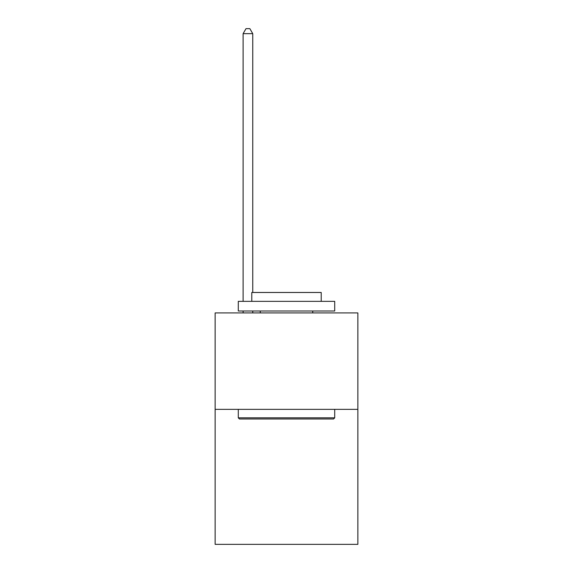 <?xml version="1.0" encoding="UTF-8"?>
<svg xmlns="http://www.w3.org/2000/svg" width="573" height="573" viewBox="0 0 573 573"><rect width="100%" height="100%" fill="white"/><g stroke="black" fill="none" stroke-linecap="round" stroke-linejoin="round"><path stroke-width="0.86" d="M357.86 409.351L357.86 544.35L215.14 544.35L215.14 312.922L357.86 312.922L357.86 409.351L215.14 409.351M239.442 418.992L238.289 417.839L334.711 417.839L333.558 418.992L239.442 418.992M334.711 301.348L334.711 310.996L238.289 310.996L238.289 301.348L334.711 301.348M251.783 301.348L251.783 292.481L321.217 292.481L321.217 301.348M334.711 409.351L334.711 417.839M238.289 409.351L238.289 417.839M312.729 310.996L312.729 312.922M260.271 310.996L260.271 312.922M252.75 292.481L252.75 33.664L243.11 33.664L243.11 301.348M243.11 310.996L243.11 312.922M252.75 310.996L252.75 312.922M243.11 33.664L246.003 28.65L249.857 28.65L252.75 33.664"/></g></svg>

